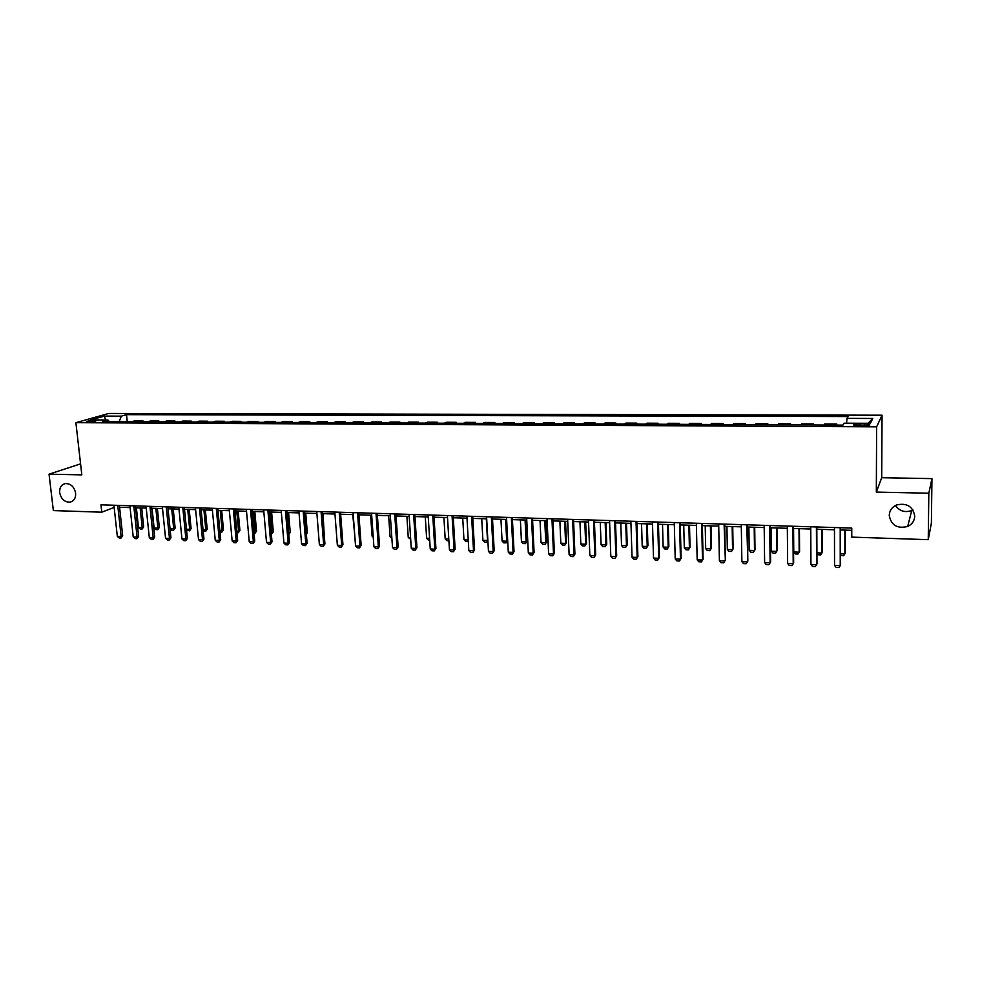 <?xml version="1.0" encoding="UTF-8"?>
<svg xmlns="http://www.w3.org/2000/svg" width="981" height="981" viewBox="0 0 981 981"><rect width="100%" height="100%" fill="white"/><g stroke="black" fill="none" stroke-linecap="round" stroke-linejoin="round"><path stroke-width="1.47" d="M75.635 493.1C75.893 497.968 74.078 500.972 70.215 502.113C64.685 502.333 61.165 499.182 59.682 492.658C59.412 487.741 61.239 484.724 65.163 483.596C70.681 483.437 74.164 486.601 75.635 493.1M912.919 509.912L911.717 510.537C904.911 512.842 899.516 511.162 895.506 505.473M914.746 516.153C914.488 520.862 912.134 524.295 907.683 526.466C897.321 528.955 891.165 525.289 889.24 515.454C889.497 510.598 891.962 507.091 896.634 504.945C906.885 502.701 912.919 506.441 914.746 516.153M88.364 422.075C93.293 421.867 95.88 421.389 96.113 420.653L94.139 420.444C89.222 420.653 86.647 421.131 86.389 421.855L88.364 422.075M882.042 415.208L108.744 413.455L75.893 422.676L876.622 426.833L882.042 415.208L881.711 477.71L876.327 492.094L928.823 493.222L931.95 478.618L881.711 477.71M931.95 478.618L931.386 523.106L928.247 539.673L928.823 493.222M928.247 539.673L851.766 537.122L851.766 528.06L100.957 504.835L101.779 512.192L114.164 507.385M864.396 423.915L860.092 423.89C855.064 424.013 852.98 424.479 853.826 425.288L863.354 425.913C868.393 425.791 870.49 425.325 869.632 424.515L864.396 423.915L864.384 425.901M846.578 423.191L846.995 418.384L848.087 416.557L126.524 414.656L127.26 421.683M846.995 418.384L872.796 418.47L870.392 423.302L844.126 423.179L842.961 425.116L102.539 421.56L107.922 420.003L90.779 419.929L104.391 416.091L121.35 416.14L126.524 414.656M80.577 463.866L49.05 474.166L53.366 510.586L101.779 512.192M49.05 474.166L81.828 474.878L75.893 422.676M876.327 492.094L876.622 426.833M119.584 507.251L130.093 507.582M135.562 507.753L146.23 508.084M151.712 508.256L162.515 508.599M168.021 508.771L178.983 509.127M184.502 509.298L195.611 509.642M201.142 509.813L212.399 510.169M217.954 510.353L229.37 510.709M234.937 510.88L246.513 511.248M252.105 511.42L263.84 511.8M269.444 511.972L281.339 512.352M286.967 512.523L299.033 512.904M304.674 513.088L316.912 513.468M322.565 513.639L334.975 514.032M340.64 514.216L353.234 514.608M358.911 514.792L371.689 515.197M377.391 515.368L390.34 515.785M396.054 515.957L409.187 516.374M414.926 516.558L428.256 516.975M434.007 517.159L447.52 517.588M453.296 517.76L467.005 518.201M472.793 518.385L486.699 518.814M492.511 518.998L506.613 519.44M512.438 519.623L526.76 520.077M532.597 520.261L547.128 520.727M552.99 520.911L567.729 521.377M573.603 521.561L588.563 522.027M594.449 522.211L609.63 522.689M615.541 522.873L630.955 523.364M636.877 523.547L652.512 524.038M658.459 524.234L674.327 524.725M680.287 524.921L696.4 525.424M702.384 525.62L718.73 526.135M724.726 526.319L741.329 526.846M747.338 527.03L764.199 527.557M770.232 527.753L787.338 528.293M793.384 528.477L810.76 529.029M816.83 529.225L834.475 529.777M840.545 529.973L851.766 530.316M836.168 425.08L836.818 424.037L836.818 425.092M131.883 421.695L134.728 420.849L142.956 420.886L143.054 421.756M147.788 421.781L150.596 420.923L158.897 420.959L158.996 421.83M163.839 421.855L166.611 420.996L174.998 421.033L175.084 421.904M180.063 421.928L182.785 421.07L191.27 421.107L191.344 421.989M196.445 422.014L199.131 421.143L207.69 421.18L207.776 422.063M212.987 422.088L215.636 421.217L224.281 421.266L224.355 422.149M229.701 422.173L232.301 421.29L241.032 421.34L241.118 422.222M246.587 422.247L249.137 421.376L257.966 421.413L258.04 422.308M263.644 422.333L266.158 421.45L275.072 421.487L275.146 422.394M280.873 422.419L283.337 421.523L292.35 421.572L292.424 422.468M298.285 422.504L300.701 421.609L309.8 421.646L309.873 422.553M315.882 422.578L318.249 421.683L327.433 421.732L327.507 422.639M333.65 422.664L335.968 421.769L345.263 421.805L345.324 422.725M351.615 422.75L353.883 421.842L363.264 421.891L363.338 422.811M369.763 422.848L371.983 421.928L381.474 421.977L381.535 422.897M388.108 422.934L390.279 422.014L399.856 422.051L399.917 422.983M406.649 423.019L408.758 422.1L418.446 422.137L418.507 423.081M425.386 423.105L427.446 422.186L437.232 422.222L437.293 423.167M444.332 423.203L446.33 422.271L456.226 422.308L456.275 423.265M463.473 423.289L465.411 422.357L475.417 422.394L475.478 423.351M482.836 423.387L484.712 422.443L494.829 422.492L494.878 423.449M502.395 423.485L504.222 422.529L514.449 422.578L514.485 423.534M522.186 423.571L523.94 422.615L534.277 422.664L534.326 423.633M542.186 423.669L543.879 422.713L554.326 422.762L554.375 423.731M562.407 423.767L564.038 422.799L574.608 422.848L574.645 423.829M582.861 423.866L584.418 422.897L595.111 422.946L595.148 423.927M603.548 423.964L605.032 422.983L615.847 423.032L615.884 424.025M624.468 424.062L625.878 423.081L636.816 423.13L636.853 424.123M645.621 424.172L646.97 423.179L658.03 423.228L658.055 424.233M667.019 424.27L668.294 423.277L679.477 423.326L679.502 424.332M688.674 424.381L689.864 423.375L701.182 423.424L701.194 424.43M710.563 424.479L711.679 423.473L723.132 423.522L723.144 424.54M732.721 424.589L733.751 423.571L745.339 423.62L745.352 424.65M755.137 424.699L756.081 423.669L767.804 423.731L767.816 424.761M777.81 424.798L778.681 423.78L790.539 423.829L790.539 424.859M800.754 424.908L801.538 423.878L813.531 423.939L813.543 424.969M823.979 425.031L824.678 423.988L836.818 424.037M812.795 424.969L813.531 423.939M789.705 424.859L790.539 423.829M766.884 424.748L767.804 423.731M744.346 424.638L745.339 423.62M722.053 424.54L723.132 423.522M700.029 424.43L701.182 423.424M678.251 424.319L679.477 423.326M656.718 424.221L658.03 423.228M635.443 424.123L636.816 423.13M614.4 424.013L615.847 423.032M593.591 423.915L595.111 422.946M573.014 423.817L574.608 422.848M552.671 423.718L554.326 422.762M532.56 423.62L534.277 422.664M512.658 423.534L514.449 422.578M492.977 423.436L494.829 422.492M473.516 423.338L475.417 422.394M454.264 423.252L456.226 422.308M435.208 423.154L437.232 422.222M416.373 423.069L418.446 422.137M397.722 422.983L399.856 422.051M379.279 422.885L381.474 421.977M361.033 422.799L363.264 421.891M342.97 422.713L345.263 421.805M325.091 422.627L327.433 421.732M307.409 422.541L309.8 421.646M289.91 422.455L292.35 421.572M272.583 422.382L275.072 421.487M255.428 422.296L257.966 421.413M238.457 422.21L241.032 421.34M221.657 422.137L224.281 421.266M205.029 422.051L207.69 421.18M188.56 421.977L191.27 421.107M172.264 421.891L174.998 421.033M156.114 421.818L158.897 420.959M140.136 421.744L142.956 420.886M121.35 416.14L119.118 421.634M109.259 421.597L107.922 420.003M868.062 423.289L872.796 418.47M104.391 416.091L105.617 420.003M840.202 527.704L840.239 565.657L838.951 567.545L836.106 567.423L834.537 565.424L834.463 527.52M834.537 565.424L840.239 565.657L840.582 564.786L840.545 527.717M840.57 553.75L844.886 553.909L844.886 530.108M840.57 555.271L843.635 555.761L845.205 553.088L845.205 530.12M816.413 526.969L816.584 564.7L815.346 566.577L812.538 566.454L810.944 564.467L810.747 526.797M810.944 564.467L816.584 564.7L816.977 563.83L816.817 526.981M792.918 526.245L793.212 563.744L792.023 565.62L789.251 565.497L787.645 563.523L787.326 526.074M787.645 563.523L793.212 563.744L793.654 562.898L793.371 526.257M769.705 525.522L770.122 562.812L768.981 564.664L766.235 564.553L764.628 562.591L764.174 525.35M764.628 562.591L770.122 562.812L770.612 561.966L770.195 525.534M816.928 552.855L821.894 553.039L821.808 529.372M816.928 553.48L817.958 554.78L820.692 554.878L822.262 552.229L822.188 529.384M793.58 528.489L793.764 551.984L799.172 552.193L799.012 528.661M793.764 551.984L795.309 553.922L798.007 554.02L799.589 551.383L799.429 528.673M771.103 527.778L771.36 551.15L776.707 551.347L776.474 527.95M771.36 551.15L772.918 553.063L775.591 553.161L777.173 550.549L776.94 527.962M746.762 524.81L747.841 561.046L746.21 563.732L743.488 563.621L741.881 561.659L741.293 524.639M747.314 524.835L747.841 561.046M741.881 561.659L747.314 561.88L746.21 563.732M748.883 527.079L749.214 550.316L754.512 550.513L754.193 527.251M755.014 549.716L753.433 552.328L755.014 549.716L754.708 527.263M753.433 552.328L750.784 552.229L749.214 550.316M724.088 524.112L725.339 560.139L723.708 562.812L721.023 562.702L719.392 560.752L718.693 523.94M724.689 524.124L725.339 560.139M719.392 560.752L724.763 560.973L723.708 562.812M701.685 523.413L702.482 560.065L703.095 559.231L701.464 561.892L698.803 561.782L697.172 559.844L696.351 523.253M702.335 523.437L703.095 559.231M697.172 559.844L702.482 560.065L701.464 561.892M679.551 522.738L680.458 559.17L681.121 558.348L679.477 560.985L676.853 560.887L675.21 558.962L674.278 522.566M680.238 522.75L681.121 558.348M675.21 558.962L680.458 559.17L679.477 560.985M657.662 522.051L658.692 558.287L659.391 557.466L657.748 560.102L655.149 559.992L653.505 558.079L652.451 521.892M658.398 522.076L659.391 557.466M653.505 558.079L658.692 558.287L657.748 560.102M636.031 521.389L637.172 557.416L637.908 556.607L636.264 559.219L633.701 559.109L632.034 557.208L630.881 521.23M636.804 521.414L637.908 556.607M632.034 557.208L637.172 557.416L636.264 559.219M726.921 526.392L727.338 549.495L732.562 549.691L732.169 526.552M733.101 548.894L731.519 551.494L733.101 548.894L732.733 526.576M731.519 551.494L728.908 551.396L727.338 549.495M705.204 525.706L705.695 548.673L710.869 548.87L710.391 525.865M711.446 548.085L709.864 550.672L711.446 548.085L711.004 525.89M709.864 550.672L707.276 550.562L705.695 548.673M683.745 525.031L684.297 547.876L689.41 548.06L688.87 525.191M690.035 547.288L688.441 549.851L690.035 547.288L689.52 525.215M688.441 549.851L685.891 549.752L684.297 547.876M662.518 524.357L663.144 547.079L668.196 547.263L667.595 524.516M668.858 546.503L667.264 549.041L668.858 546.503L668.282 524.541M667.264 549.041L664.738 548.955L663.144 547.079M641.537 523.695L642.224 546.294L647.227 546.478L646.553 523.854M647.926 545.718L646.332 548.244L647.926 545.718L647.276 523.879M646.332 548.244L643.83 548.158L642.224 546.294M614.658 520.727L615.896 556.546L616.681 555.749L615.026 558.336L612.5 558.238L610.82 556.337L609.557 520.568M615.467 520.752L616.681 555.749M610.82 556.337L615.896 556.546L615.026 558.336M620.777 523.045L621.537 545.522L626.479 545.706L625.743 523.204M627.215 544.946L625.62 547.459L627.215 544.946L626.503 523.229M625.62 547.459L623.156 547.361L621.537 545.522M593.517 520.077L594.866 555.7L595.688 554.903L594.032 557.478L591.531 557.38L589.851 555.491L588.477 519.918M594.376 520.102L595.688 554.903M589.851 555.491L594.866 555.7L594.032 557.478M600.262 522.395L601.083 544.749L605.964 544.933L605.167 522.554M606.749 544.173L605.142 546.687L606.749 544.173L605.964 522.579M605.142 546.687L602.702 546.589L601.083 544.749M572.622 519.427L574.069 554.854L574.927 554.057L573.272 556.619L570.795 556.521L569.115 554.645L567.643 519.268M573.517 519.452L574.927 554.057M569.115 554.645L574.069 554.854L573.272 556.619M579.955 521.757L580.838 543.989L585.682 544.173L584.811 521.904M586.491 543.425L584.884 545.914L586.491 543.425L585.657 521.941M584.884 545.914L582.481 545.816L580.838 543.989M551.96 518.79L553.505 554.02L554.4 553.235L552.744 555.786L550.304 555.675L548.612 553.811L547.03 518.63M552.892 518.814L554.4 553.235M548.612 553.811L553.505 554.02L552.744 555.786M559.881 521.119L560.825 543.241L565.608 543.413L564.676 521.279M566.454 542.677L564.86 545.154L566.454 542.677L565.559 521.303M564.86 545.154L562.469 545.056L560.825 543.241M531.53 518.152L533.173 553.186L534.105 552.413L532.45 554.952L530.034 554.854L528.33 552.99L526.662 518.005M532.499 518.189L534.105 552.413M528.33 552.99L533.173 553.186L532.45 554.952M540.028 520.494L541.034 542.493L545.767 542.665L544.774 520.653M546.65 541.929L545.044 544.394L546.65 541.929L545.694 520.678M545.044 544.394L542.677 544.308L541.034 542.493M511.334 517.527L513.075 552.377L514.032 551.604L512.376 554.118L509.985 554.02L508.281 552.18L506.515 517.379M512.34 517.563L514.032 551.604M508.281 552.18L513.075 552.377L512.376 554.118M520.384 519.881L521.451 541.757L526.135 541.929L525.08 520.028M527.042 541.205L525.448 543.646L527.042 541.205L526.037 520.053M525.448 543.646L523.106 543.56L521.451 541.757M491.346 516.913L493.185 551.567L494.191 550.795L492.536 553.309L490.169 553.21L488.452 551.371L486.588 516.766M492.401 516.938L494.191 550.795M488.452 551.371L493.185 551.567L492.536 553.309M471.591 516.3L473.529 550.77L474.559 550.01L472.903 552.499L470.561 552.401L468.832 550.574L466.882 516.153M472.683 516.337L474.559 550.01M468.832 550.574L473.529 550.77L472.903 552.499M452.057 515.699L454.08 549.973L455.135 549.225L453.48 551.702L451.162 551.604L449.433 549.789L447.397 515.552M453.173 515.724L455.135 549.225M449.433 549.789L454.08 549.973L453.48 551.702M432.731 515.099L434.841 549.201L435.932 548.453L434.276 550.917L431.983 550.819L430.254 549.004L428.121 514.951M433.884 515.135L435.932 548.453M430.254 549.004L434.841 549.201L434.276 550.917M413.614 514.51L415.809 548.428L416.937 547.68L415.27 550.133L413.013 550.034L411.272 548.244L409.065 514.363M414.804 514.547L416.937 547.68M411.272 548.244L415.809 548.428L415.27 550.133M394.705 513.921L396.986 547.656L398.139 546.92L396.483 549.36L394.239 549.262L392.498 547.472L390.205 513.786M395.919 513.958L398.139 546.92M392.498 547.472L396.986 547.656L396.483 549.36M376.005 513.345L378.359 546.908L379.549 546.172L377.881 548.6L375.662 548.502L373.92 546.724L371.541 513.21M377.244 513.382L379.549 546.172M373.92 546.724L378.359 546.908L377.881 548.6M357.501 512.769L359.929 546.159L361.143 545.424L359.487 547.839L357.292 547.754L355.539 545.976L353.086 512.634M358.776 512.805L361.143 545.424M355.539 545.976L359.929 546.159L359.487 547.839M339.181 512.205L341.695 545.411L342.945 544.688L341.29 547.091L339.107 547.006L337.354 545.24L334.815 512.07M340.493 512.241L342.945 544.688M337.354 545.24L341.695 545.411L341.29 547.091M321.069 511.641L323.656 544.676L324.932 543.965L323.276 546.356L321.13 546.258L319.365 544.504L316.753 511.506M322.406 511.69L324.932 543.965M319.365 544.504L323.656 544.676L323.276 546.356M303.141 511.089L305.814 543.952L307.102 543.241L305.447 545.62L303.325 545.534L301.559 543.781L298.874 510.954M304.515 511.126L307.102 543.241M301.559 543.781L305.814 543.952L305.447 545.62M285.41 510.537L288.144 543.241L289.469 542.53L287.813 544.896L285.704 544.811L283.938 543.069L281.179 510.414M286.795 510.586L289.469 542.53M283.938 543.069L288.144 543.241L287.813 544.896M267.862 509.997L270.67 542.53L272.019 541.831L270.351 544.173L268.279 544.087L266.501 542.358L263.668 509.862M269.272 510.034L272.019 541.831M266.501 542.358L270.67 542.53L270.351 544.173M250.486 509.458L253.368 541.831L254.741 541.132L253.086 543.462L251.026 543.376L249.235 541.659L246.341 509.335M251.933 509.507L254.741 541.132M249.235 541.659L253.368 541.831L253.086 543.462M233.294 508.931L236.237 541.132L237.635 540.445L235.98 542.763L233.944 542.677L232.154 540.96L229.198 508.796M234.766 508.967L237.635 540.445M232.154 540.96L236.237 541.132L235.98 542.763M216.286 508.403L219.29 540.445L220.713 539.758L219.057 542.064L217.034 541.978L215.256 540.286L212.227 508.281M217.782 508.452L220.713 539.758M215.256 540.286L219.29 540.445L219.057 542.064M199.437 507.876L202.515 539.758L203.962 539.084L202.307 541.377L200.308 541.291L198.518 539.599L195.427 507.753M200.958 507.925L203.962 539.084M198.518 539.599L202.515 539.758L202.307 541.377M182.773 507.361L185.912 539.084L187.371 538.41L185.716 540.69L183.741 540.617L181.951 538.925L178.787 507.238M184.318 507.41L187.371 538.41M181.951 538.925L185.912 539.084L185.716 540.69M500.96 519.268L502.076 541.034L506.711 541.205L505.607 519.415M507.655 540.482L506.049 542.91L507.655 540.482L506.588 519.44M506.049 542.91L503.744 542.824L502.076 541.034M481.732 518.667L482.91 540.31L487.496 540.482L486.331 518.802M487.876 540.715L486.87 542.186L487.851 540.224M486.87 542.186L484.577 542.088L482.91 540.31M468.293 540.96L465.619 541.377L463.952 539.599L468.219 539.758M462.725 518.066L463.952 539.599M468.256 540.408L467.888 541.463M448.893 540.739L446.87 540.654L445.19 538.888L448.795 539.023M443.903 517.465L445.19 538.888M429.69 540.004L428.317 539.955L426.625 538.189L429.58 538.299M425.288 516.877L426.625 538.189M410.683 539.28L408.255 537.502L410.573 537.588M406.87 516.3L408.255 537.502M391.885 538.569L390.082 536.815L391.775 536.889M388.635 515.724L390.082 536.815M370.597 515.16L372.093 536.141L373.172 536.19M372.093 536.141L373.246 537.33M352.743 514.596L354.766 535.491M324.147 533.897L323.068 513.664M324.184 534.338L324.625 533.639M306.317 533.541L307.335 532.99L305.741 513.112M306.403 534.461L307.335 532.99M288.672 533.014L287.237 512.536M288.757 533.983L290.229 532.352L288.586 512.572M290.229 532.352L288.806 534.547M271.197 532.352L271.995 532.389L270.241 511.996M273.294 531.727L271.688 533.995L271.995 532.389L273.294 531.727L271.602 512.045M253.907 531.702L255.195 531.751L253.405 511.469M256.531 531.101L254.925 533.357L255.195 531.751L256.531 531.101L254.802 511.506M254.925 533.357L254.042 533.321M236.777 531.064L238.579 531.126L236.74 510.942M239.928 530.476L238.322 532.72L238.579 531.126L239.928 530.476L238.162 510.991M238.322 532.72L236.924 532.671M219.842 530.427L222.111 530.513L220.234 510.427M223.484 529.863L221.878 532.094L222.111 530.513L223.484 529.863L221.681 510.463M221.878 532.094L219.989 532.021M203.067 529.789L205.814 529.899L203.901 509.912M207.212 529.25L205.605 531.481L205.814 529.899L207.212 529.25L205.372 509.948M205.605 531.481L203.177 530.942M166.267 506.858L169.468 538.422L170.952 537.747L169.308 540.016L167.346 539.942L165.544 538.262L162.331 506.736M167.837 506.907L170.952 537.747M165.544 538.262L169.468 538.422L169.308 540.016M186.464 529.176L189.676 529.286L187.727 509.397M191.099 528.649L189.492 530.868L189.676 529.286L191.099 528.649L189.21 509.446M189.492 530.868L186.525 529.801M149.934 506.343L153.195 537.76L154.704 537.098L153.048 539.354L151.111 539.268L149.308 537.6L146.034 506.233M151.515 506.392L154.704 537.098M149.308 537.6L153.195 537.76L153.048 539.354M170.032 528.551L173.698 528.685L171.712 508.894M175.133 528.06L173.539 530.255L173.698 528.685L175.133 528.06L173.22 508.943M173.539 530.255L171.626 530.181L170.044 528.698M133.759 505.853L137.082 537.11L138.615 536.448L136.96 538.692L135.035 538.618L133.232 536.95L129.897 505.73M135.366 505.902L138.615 536.448M133.232 536.95L137.082 537.11L136.96 538.692M152.055 508.268L154.103 527.95L157.88 528.097L155.844 508.391M159.339 527.459L157.733 529.654L157.88 528.097L159.339 527.459L157.377 508.44M157.733 529.654L155.844 529.581L154.103 527.95M117.745 505.35L121.129 536.46L122.674 535.798L121.031 538.042L119.118 537.956L117.315 536.3L113.919 505.24M119.375 505.399L122.674 535.798M117.315 536.3L121.129 536.46L121.031 538.042M136.384 507.778L138.468 527.373L142.208 527.508L140.136 507.9M143.68 526.883L142.073 529.066L142.208 527.508L143.68 526.883L141.693 507.95M142.073 529.066L140.209 528.992L138.468 527.373M860.079 425.901L860.092 423.89M70.215 502.113L71.969 501.475M907.683 526.466L911.717 510.537M869.62 425.202L869.632 424.515"/></g></svg>
